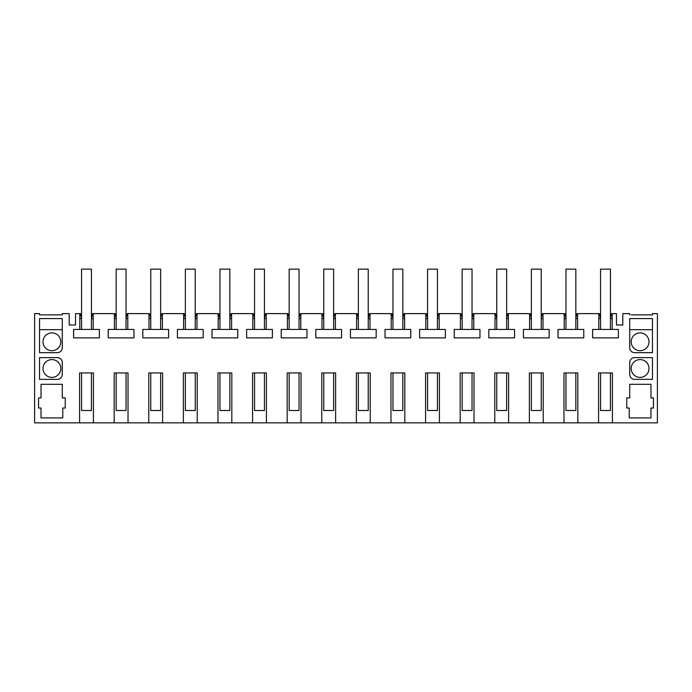 <?xml version="1.0" encoding="UTF-8"?>
<svg xmlns="http://www.w3.org/2000/svg" width="692" height="692" viewBox="0 0 692 692"><rect width="100%" height="100%" fill="white"/><g stroke="black" fill="none" stroke-linecap="round" stroke-linejoin="round"><path stroke-width="1.04" d="M91.439 318.104L92.641 313.623L93.195 313.623L93.195 329.444L79.805 329.444L79.805 313.623L75.523 313.623L75.523 324.989L69.2 324.989L69.2 313.623L62.28 313.623L62.28 314.86L39.539 314.86L39.539 313.623L34.6 313.623L34.6 422.864L79.58 422.864L79.58 372.936L93.42 372.936L93.42 422.864L79.58 422.864M577.82 422.864L563.98 422.864L563.98 372.936L577.82 372.936L577.82 422.864L598.58 422.864L598.58 372.936L612.42 372.936L612.42 422.864L657.4 422.864L657.4 313.623L652.461 313.623L652.461 314.86L649.001 314.86M543.22 422.864L529.38 422.864L529.38 372.936L543.22 372.936L543.22 422.864L563.98 422.864M508.62 422.864L494.78 422.864L494.78 372.936L508.62 372.936L508.62 422.864L529.38 422.864M474.02 422.864L460.18 422.864L460.18 372.936L474.02 372.936L474.02 422.864L494.78 422.864M439.42 422.864L425.58 422.864L425.58 372.936L439.42 372.936L439.42 422.864L460.18 422.864M404.82 422.864L390.98 422.864L390.98 372.936L404.82 372.936L404.82 422.864L425.58 422.864M370.22 422.864L356.38 422.864L356.38 372.936L370.22 372.936L370.22 422.864L390.98 422.864M335.62 422.864L321.78 422.864L321.78 372.936L335.62 372.936L335.62 422.864L356.38 422.864M301.02 422.864L287.18 422.864L287.18 372.936L301.02 372.936L301.02 422.864L321.78 422.864M266.42 422.864L252.58 422.864L252.58 372.936L266.42 372.936L266.42 422.864L287.18 422.864M231.82 422.864L217.98 422.864L217.98 372.936L231.82 372.936L231.82 422.864L252.58 422.864M197.22 422.864L183.38 422.864L183.38 372.936L197.22 372.936L197.22 422.864L217.98 422.864M162.62 422.864L148.78 422.864L148.78 372.936L162.62 372.936L162.62 422.864L183.38 422.864M128.02 422.864L114.18 422.864L114.18 372.936L128.02 372.936L128.02 422.864L148.78 422.864M612.42 422.864L598.58 422.864M575.839 318.104L577.042 313.623L598.805 313.623L598.805 329.444L592.629 329.444L592.629 337.869L618.371 337.869L618.371 329.444L598.805 329.444M577.595 313.623L577.595 329.444L558.029 329.444L558.029 337.869L583.771 337.869L583.771 329.444L577.595 329.444M541.239 318.104L542.442 313.623L564.205 313.623L564.205 329.444M542.995 313.623L542.995 329.444L523.429 329.444L523.429 337.869L549.171 337.869L549.171 329.444L542.995 329.444M506.639 318.104L507.841 313.623L529.605 313.623L529.605 329.444M508.395 313.623L508.395 329.444L488.829 329.444L488.829 337.869L514.571 337.869L514.571 329.444L508.395 329.444M472.039 318.104L473.242 313.623L495.005 313.623L495.005 329.444M473.795 313.623L473.795 329.444L454.229 329.444L454.229 337.869L479.971 337.869L479.971 329.444L473.795 329.444M437.439 318.104L438.642 313.623L460.405 313.623L460.405 329.444M439.195 313.623L439.195 329.444L419.629 329.444L419.629 337.869L445.371 337.869L445.371 329.444L439.195 329.444M402.839 318.104L404.042 313.623L425.805 313.623L425.805 329.444M404.595 313.623L404.595 329.444L385.029 329.444L385.029 337.869L410.771 337.869L410.771 329.444L404.595 329.444M368.239 318.104L369.442 313.623L391.205 313.623L391.205 329.444M369.995 313.623L369.995 329.444L350.429 329.444L350.429 337.869L376.171 337.869L376.171 329.444L369.995 329.444M333.639 318.104L334.841 313.623L356.605 313.623L356.605 329.444M335.395 313.623L335.395 329.444L315.829 329.444L315.829 337.869L341.571 337.869L341.571 329.444L335.395 329.444M299.039 318.104L300.242 313.623L322.005 313.623L322.005 329.444M300.795 313.623L300.795 329.444L281.229 329.444L281.229 337.869L306.971 337.869L306.971 329.444L300.795 329.444M264.439 318.104L265.642 313.623L287.405 313.623L287.405 329.444M266.195 313.623L266.195 329.444L246.629 329.444L246.629 337.869L272.371 337.869L272.371 329.444L266.195 329.444M229.839 318.104L231.042 313.623L252.805 313.623L252.805 329.444M231.595 313.623L231.595 329.444L212.029 329.444L212.029 337.869L237.771 337.869L237.771 329.444L231.595 329.444M195.239 318.104L196.441 313.623L218.205 313.623L218.205 329.444M196.995 313.623L196.995 329.444L177.429 329.444L177.429 337.869L203.171 337.869L203.171 329.444L196.995 329.444M160.639 318.104L161.841 313.623L183.605 313.623L183.605 329.444M162.395 313.623L162.395 329.444L142.829 329.444L142.829 337.869L168.571 337.869L168.571 329.444L162.395 329.444M126.039 318.104L127.241 313.623L149.005 313.623L149.005 329.444M127.795 313.623L127.795 329.444L108.229 329.444L108.229 337.869L133.971 337.869L133.971 329.444L127.795 329.444M93.195 313.623L114.405 313.623L114.405 329.444M79.805 329.444L73.629 329.444L73.629 337.869L99.371 337.869L99.371 329.444L93.195 329.444M93.42 422.864L114.18 422.864M631.199 314.86L652.461 314.86M629.72 314.86L629.72 313.623L622.8 313.623L622.8 324.989L616.477 324.989L616.477 313.623L612.195 313.623L612.195 329.444M62.28 384.311L41.027 384.311L41.027 397.9L38.553 397.9L38.553 408.029L41.027 408.029L41.027 417.916L62.773 417.916L62.773 408.029L65.247 408.029L65.247 397.9L62.28 397.9L62.28 384.311M626.753 397.9L629.72 397.9L629.72 384.311L650.973 384.311L650.973 397.9L653.447 397.9L653.447 408.029L650.973 408.029L650.973 417.916L629.227 417.916L629.227 408.029L626.753 408.029L626.753 397.9M652.461 379.363L652.461 357.617L634.659 357.617A4.939 4.939 0 0 0 629.72 362.556L629.72 374.424A4.939 4.939 0 0 0 634.659 379.363L652.461 379.363M39.539 318.571L39.539 352.669L57.341 352.669A4.939 4.939 0 0 0 62.28 347.73L62.28 318.571L39.539 318.571M57.341 379.363A4.939 4.939 0 0 0 62.28 374.424L62.28 362.556A4.939 4.939 0 0 0 57.341 357.617L39.539 357.617L39.539 379.363L57.341 379.363M629.72 318.571L629.72 347.73A4.939 4.939 0 0 0 634.659 352.669L652.461 352.669L652.461 318.571L629.72 318.571M62.28 314.86L60.801 314.86M42.999 314.86L39.539 314.86M640.1 377.391A8.901 8.901 0 0 0 649.001 368.49A8.901 8.901 0 0 0 640.1 359.589A8.901 8.901 0 0 0 631.199 368.49A8.901 8.901 0 0 0 640.1 377.391M51.9 377.391A8.901 8.901 0 0 1 42.999 368.49A8.901 8.901 0 0 1 51.9 359.589A8.901 8.901 0 0 1 60.801 368.49A8.901 8.901 0 0 1 51.9 377.391M51.9 350.697A8.901 8.901 0 0 1 42.999 341.796A8.901 8.901 0 0 1 51.9 332.904A8.901 8.901 0 0 1 60.801 341.796A8.901 8.901 0 0 1 51.9 350.697M640.1 332.904A8.901 8.901 0 0 0 631.199 341.796A8.901 8.901 0 0 0 640.1 350.697A8.901 8.901 0 0 0 649.001 341.796A8.901 8.901 0 0 0 640.1 332.904M575.839 318.571L577.595 318.571M564.205 318.571L565.961 318.571M541.239 318.571L542.995 318.571M529.605 318.571L531.361 318.571M506.639 318.571L508.395 318.571M495.005 318.571L496.761 318.571M472.039 318.571L473.795 318.571M460.405 318.571L462.161 318.571M437.439 318.571L439.195 318.571M425.805 318.571L427.561 318.571M402.839 318.571L404.595 318.571M391.205 318.571L392.961 318.571M368.239 318.571L369.995 318.571M356.605 318.571L358.361 318.571M333.639 318.571L335.395 318.571M322.005 318.571L323.761 318.571M299.039 318.571L300.795 318.571M287.405 318.571L289.161 318.571M264.439 318.571L266.195 318.571M252.805 318.571L254.561 318.571M229.839 318.571L231.595 318.571M218.205 318.571L219.961 318.571M195.239 318.571L196.995 318.571M183.605 318.571L185.361 318.571M160.639 318.571L162.395 318.571M149.005 318.571L150.761 318.571M126.039 318.571L127.795 318.571M114.405 318.571L116.161 318.571M91.439 318.571L93.195 318.571M79.805 318.571L81.561 318.571M79.805 313.623L80.359 313.623L81.561 318.104M610.439 318.104L611.642 313.623L612.195 313.623M610.439 318.571L612.195 318.571M598.805 318.571L600.561 318.571M62.28 329.686L39.539 329.686M652.461 329.686L629.72 329.686M114.405 313.623L114.959 313.623L116.161 318.104M149.005 313.623L149.559 313.623L150.761 318.104M183.605 313.623L184.159 313.623L185.361 318.104M218.205 313.623L218.758 313.623L219.961 318.104M252.805 313.623L253.358 313.623L254.561 318.104M287.405 313.623L287.958 313.623L289.161 318.104M322.005 313.623L322.558 313.623L323.761 318.104M356.605 313.623L357.159 313.623L358.361 318.104M391.205 313.623L391.758 313.623L392.961 318.104M425.805 313.623L426.358 313.623L427.561 318.104M460.405 313.623L460.958 313.623L462.161 318.104M495.005 313.623L495.558 313.623L496.761 318.104M529.605 313.623L530.159 313.623L531.361 318.104M564.205 313.623L564.759 313.623L565.961 318.104M598.805 313.623L599.358 313.623L600.561 318.104M91.439 372.936L91.439 410.503L81.561 410.503L81.561 372.936M81.561 329.444L81.561 269.136L91.439 269.136L91.439 329.444M126.039 372.936L126.039 410.503L116.161 410.503L116.161 372.936M116.161 329.444L116.161 269.136L126.039 269.136L126.039 329.444M160.639 372.936L160.639 410.503L150.761 410.503L150.761 372.936M150.761 329.444L150.761 269.136L160.639 269.136L160.639 329.444M195.239 372.936L195.239 410.503L185.361 410.503L185.361 372.936M185.361 329.444L185.361 269.136L195.239 269.136L195.239 329.444M229.839 372.936L229.839 410.503L219.961 410.503L219.961 372.936M219.961 329.444L219.961 269.136L229.839 269.136L229.839 329.444M264.439 372.936L264.439 410.503L254.561 410.503L254.561 372.936M254.561 329.444L254.561 269.136L264.439 269.136L264.439 329.444M299.039 372.936L299.039 410.503L289.161 410.503L289.161 372.936M289.161 329.444L289.161 269.136L299.039 269.136L299.039 329.444M333.639 372.936L333.639 410.503L323.761 410.503L323.761 372.936M323.761 329.444L323.761 269.136L333.639 269.136L333.639 329.444M368.239 372.936L368.239 410.503L358.361 410.503L358.361 372.936M358.361 329.444L358.361 269.136L368.239 269.136L368.239 329.444M402.839 372.936L402.839 410.503L392.961 410.503L392.961 372.936M392.961 329.444L392.961 269.136L402.839 269.136L402.839 329.444M437.439 372.936L437.439 410.503L427.561 410.503L427.561 372.936M427.561 329.444L427.561 269.136L437.439 269.136L437.439 329.444M472.039 372.936L472.039 410.503L462.161 410.503L462.161 372.936M462.161 329.444L462.161 269.136L472.039 269.136L472.039 329.444M506.639 372.936L506.639 410.503L496.761 410.503L496.761 372.936M496.761 329.444L496.761 269.136L506.639 269.136L506.639 329.444M541.239 372.936L541.239 410.503L531.361 410.503L531.361 372.936M531.361 329.444L531.361 269.136L541.239 269.136L541.239 329.444M575.839 372.936L575.839 410.503L565.961 410.503L565.961 372.936M565.961 329.444L565.961 269.136L575.839 269.136L575.839 329.444M610.439 372.936L610.439 410.503L600.561 410.503L600.561 372.936M600.561 329.444L600.561 269.136L610.439 269.136L610.439 329.444"/></g></svg>
